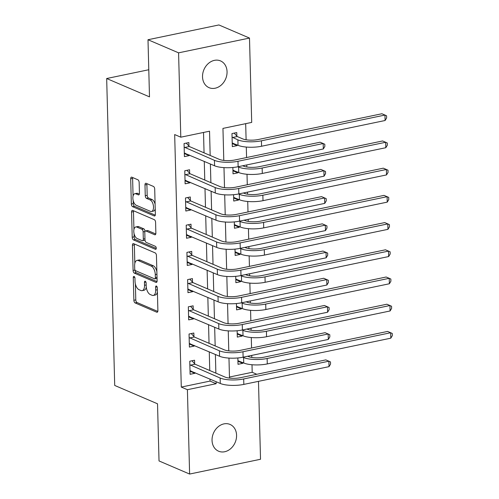 <?xml version="1.0" encoding="UTF-8"?>
<svg xmlns="http://www.w3.org/2000/svg" width="499" height="499" viewBox="0 0 499 499"><rect width="100%" height="100%" fill="white"/><g stroke="black" fill="none" stroke-linecap="round" stroke-linejoin="round"><path stroke-width="0.75" d="M134.081 276.446A1.566 0.798 -101.8 0 0 133.801 276.409A1.566 0.798 -101.8 0 0 133.277 277.581L133.875 300.279A2.233 1.135 -101.8 0 0 135.129 302.93L156.742 312.199A2.233 1.135 -101.8 0 0 157.148 312.249A2.233 1.135 -101.8 0 0 157.89 310.578L157.297 287.873A1.566 0.798 -101.8 0 0 156.418 286.021A1.566 0.798 -101.8 0 0 156.137 285.983A1.566 0.798 -101.8 0 0 155.613 287.156L155.694 290.094A7.142 3.636 -101.8 0 1 153.305 295.439A7.142 3.636 -101.8 0 1 152.027 295.283L150.224 294.51A7.142 3.636 -101.8 0 1 146.207 286.027L146.126 283.089A1.566 0.798 -101.8 0 0 145.246 281.23A1.566 0.798 -101.8 0 0 144.966 281.199A1.566 0.798 -101.8 0 0 144.448 282.365L144.523 285.303A7.142 3.636 -101.8 0 1 142.14 290.649A7.142 3.636 -101.8 0 1 140.861 290.493L139.059 289.726A7.142 3.636 -101.8 0 1 135.036 281.236L134.961 278.299A1.566 0.798 -101.8 0 0 134.081 276.446M227.057 71.737A14.558 11.801 -66.8 0 1 209.056 87.668A14.558 11.801 -66.8 0 1 202.525 76.846A14.558 11.801 -66.8 0 1 220.527 60.909A14.558 11.801 -66.8 0 1 227.057 71.737M236.576 435.259A14.558 11.801 -66.8 0 1 218.574 451.196A14.558 11.801 -66.8 0 1 212.044 440.374A14.558 11.801 -66.8 0 1 230.045 424.437A14.558 11.801 -66.8 0 1 236.576 435.259M139.159 182.441A2.233 1.135 -101.8 0 0 137.899 179.79L131.836 177.189A2.233 1.135 -101.8 0 0 131.437 177.139A2.233 1.135 -101.8 0 0 130.694 178.81L131.349 204.022A2.233 1.135 -101.8 0 0 132.609 206.673L154.222 215.942A2.233 1.135 -101.8 0 0 154.621 215.992A2.233 1.135 -101.8 0 0 155.37 214.321L154.709 189.109A2.233 1.135 -101.8 0 0 153.455 186.451L146.126 183.314A2.233 1.135 -101.8 0 0 145.727 183.264A2.233 1.135 -101.8 0 0 144.984 184.936L145.265 195.727A2.233 1.135 -101.8 0 0 146.519 198.377L150.155 199.937A5.969 3.038 -101.8 0 1 153.442 206.037A5.969 3.038 -101.8 0 1 151.521 211.495A5.969 3.038 -101.8 0 1 150.455 211.364L136.221 205.27A5.969 3.038 -101.8 0 1 132.934 199.17A5.969 3.038 -101.8 0 1 134.855 193.706A5.969 3.038 -101.8 0 1 135.921 193.837L138.298 194.853A2.233 1.135 -101.8 0 0 138.697 194.903A2.233 1.135 -101.8 0 0 139.439 193.232L139.159 182.441M258.482 381.348L260.522 459.267L189.614 474.05L159.025 460.939L157.528 403.803L114.708 385.446L106.674 78.518L149.494 96.868L147.997 39.733L178.58 52.838L249.494 38.061L251.702 122.411L222.953 128.399L223.789 160.416M189.614 474.05L187.406 389.7L216.148 383.706L216.098 381.666M210.173 155.463L209.536 131.2L180.794 137.188L174.675 134.568L181.287 387.074L187.406 389.7M180.794 137.188L178.58 52.838M133.576 243.643A2.233 1.135 -101.8 0 0 133.177 243.593A2.233 1.135 -101.8 0 0 132.435 245.265L133.09 270.477A2.233 1.135 -101.8 0 0 134.35 273.128L155.962 282.39A2.233 1.135 -101.8 0 0 156.362 282.44A2.233 1.135 -101.8 0 0 157.11 280.769L156.449 255.557A2.233 1.135 -101.8 0 0 155.195 252.906L133.576 243.643M132.223 237.25L131.561 212.038A2.233 1.135 -101.8 0 1 132.31 210.366A2.233 1.135 -101.8 0 1 132.709 210.416L154.322 219.679A2.233 1.135 -101.8 0 1 155.582 222.329L155.863 233.12A2.233 1.135 -101.8 0 1 155.114 234.792A2.233 1.135 -101.8 0 1 154.715 234.742L145.951 230.987A2.233 1.135 -101.8 0 0 145.552 230.937A2.233 1.135 -101.8 0 0 144.804 232.609L144.991 239.763A2.233 1.135 -101.8 0 0 146.251 242.414L155.376 246.331A1.566 0.798 -101.8 0 1 156.237 247.922A1.566 0.798 -101.8 0 1 155.732 249.357A1.566 0.798 -101.8 0 1 155.457 249.319L133.476 239.9A2.233 1.135 -101.8 0 1 132.223 237.25L134.137 236.85L134.05 233.538M181.287 387.074L210.035 381.086L209.979 379.047M209.755 370.52L209.268 351.839M209.044 343.306L208.557 324.631M208.333 316.098L207.84 297.416M207.621 288.89L207.129 270.209M206.904 261.682L206.418 243.001M206.193 234.468L205.707 215.786M205.482 207.26L204.995 188.578M204.771 180.052L204.278 161.37M204.054 152.837L203.523 132.453M194.647 363.79L194.554 360.234L189.763 361.232L190.107 374.294L194.897 373.296L194.878 372.572M193.936 336.576L193.843 333.026L189.052 334.024L189.389 347.086L194.186 346.088L194.167 345.364M193.219 309.368L193.125 305.818L188.335 306.816L188.678 319.878L193.469 318.88L193.45 318.156M192.508 282.16L192.414 278.604L187.624 279.602L187.967 292.663L192.757 291.666L192.739 290.942M191.797 254.945L191.703 251.396L186.913 252.394L187.256 265.456L192.046 264.458L192.028 263.734M191.086 227.737L190.992 224.188L186.202 225.186L186.539 238.248L191.335 237.25L191.317 236.526M190.369 200.529L190.281 196.974L185.485 197.972L185.828 211.033L190.618 210.035L190.599 209.312M189.657 173.315L189.564 169.766L184.773 170.764L185.117 183.825L189.907 182.827L189.888 182.104M188.946 146.107L188.853 142.558L184.062 143.556L184.405 156.617L189.196 155.619L189.177 154.896M229.465 377.032L252.195 372.298L252.001 364.744M251.808 357.465L251.752 355.394M251.558 348.009L251.284 337.53M251.097 330.251L251.041 328.18M250.847 320.801L250.573 310.322M250.386 303.043L250.33 300.972M250.136 293.593L249.862 283.114M249.668 275.835L249.619 273.764M249.425 266.379L249.151 255.9M248.957 248.621L248.901 246.55M248.708 239.171L248.433 228.692M248.246 221.413L248.19 219.342M247.997 211.963L247.722 201.484M247.535 194.205L247.479 192.134M247.286 184.749L247.011 174.27M246.818 166.99L246.768 164.919M246.575 157.541L246.3 147.062M246.107 139.782L245.683 123.665M237.848 357.958L238.017 364.307L242.807 363.309L242.788 362.586M237.137 330.75L237.306 337.099L242.096 336.101L242.077 335.378M236.426 303.542L236.595 309.891L241.385 308.887L241.366 308.17M235.715 276.327L235.877 282.677L240.668 281.679L240.649 280.956M234.998 249.12L235.166 255.469L239.957 254.471L239.938 253.748M234.287 221.912L234.455 228.261L239.246 227.263L239.227 226.54M233.576 194.697L233.744 201.047L238.534 200.049L238.516 199.326M232.865 167.489L233.027 173.839L237.823 172.841L237.798 172.118M236.857 136.121L236.763 132.572L231.973 133.57L232.316 146.631L237.106 145.633L237.087 144.91M148.783 69.741L106.674 78.518M147.997 39.733L218.905 24.95L249.494 38.061M252.195 372.298L256.81 374.275M223.982 167.62L224.506 187.624M224.693 194.828L225.217 214.832M225.405 222.043L225.928 242.04M226.116 249.251L226.64 269.254M226.833 276.458L227.357 296.462M227.544 303.673L228.068 323.67M228.255 330.881L228.779 350.884M228.966 358.089L229.49 378.092M215.874 373.14L215.387 354.458M215.163 345.932L214.67 327.25M214.451 318.718L213.959 300.042M213.734 291.51L213.248 272.828M213.023 264.302L212.537 245.62M212.312 237.094L211.819 218.412M211.601 209.879L211.108 191.198M210.884 182.671L210.397 163.99M210.035 381.086L216.148 383.706M242.807 363.309L237.936 361.22M242.096 336.101L237.225 334.012M241.385 308.887L236.514 306.804M240.668 281.679L235.796 279.59M239.957 254.471L235.085 252.382M239.246 227.263L234.374 225.174M238.534 200.049L233.663 197.96M237.823 172.841L232.946 170.752M237.106 145.633L232.235 143.544M194.897 373.296L190.025 371.206M194.186 346.088L189.308 343.998M193.469 318.88L188.597 316.79M192.757 291.666L187.886 289.576M192.046 264.458L187.175 262.368M191.335 237.25L186.464 235.16M190.618 210.035L185.747 207.946M189.907 182.827L185.035 180.738M189.196 155.619L184.324 153.53M142.14 290.649L144.055 290.25A7.142 3.636 -101.8 0 0 146.276 287.1M153.305 295.439L155.22 295.04A7.142 3.636 -101.8 0 0 157.403 292.083M135.372 283.862L135.79 299.88A2.233 1.135 -101.8 0 0 137.044 302.531L157.803 311.432M135.011 270.053L135.011 270.078A2.233 1.135 -101.8 0 0 136.264 272.728L157.023 281.623M134.437 244.011A2.233 1.135 -101.8 0 0 134.35 244.866L134.83 263.353M134.711 268.849A1.566 0.798 -101.8 0 0 135.591 270.701L154.565 278.835A1.566 0.798 -101.8 0 0 154.846 278.866A1.566 0.798 -101.8 0 0 155.364 277.7L155.283 274.6A7.142 3.636 -101.8 0 0 151.266 266.117L138.292 260.559A7.142 3.636 -101.8 0 0 137.013 260.403A7.142 3.636 -101.8 0 0 134.63 265.749L134.711 268.849M154.846 278.866L156.761 278.467A1.566 0.798 -101.8 0 0 157.042 278.28M156.867 271.581A7.142 3.636 -101.8 0 0 153.181 265.718L151.266 266.117M137.013 260.403L138.934 260.004A7.142 3.636 -101.8 0 1 140.213 260.16L153.181 265.718M133.944 229.496L133.476 211.638L131.561 212.038M133.57 210.784A2.233 1.135 -101.8 0 0 133.476 211.638M155.775 233.975L147.866 230.588A2.233 1.135 -101.8 0 0 147.467 230.538L145.552 230.937M156.249 248.44L135.397 239.501L133.476 239.9M136.857 227.089A5.969 3.038 -101.8 0 0 135.784 226.958A5.969 3.038 -101.8 0 0 133.863 232.422A5.969 3.038 -101.8 0 0 137.156 238.516L142.165 240.668A2.233 1.135 -101.8 0 0 142.564 240.718A2.233 1.135 -101.8 0 0 143.313 239.046L143.126 231.885A2.233 1.135 -101.8 0 0 141.866 229.234L136.857 227.089L138.772 226.689A5.969 3.038 -101.8 0 0 137.699 226.558L135.784 226.958M142.564 240.718L144.485 240.318A2.233 1.135 -101.8 0 0 144.997 239.876M145.034 231.38A2.233 1.135 -101.8 0 0 143.787 228.835L141.866 229.234M138.772 226.689L143.787 228.835M134.137 236.85A2.233 1.135 -101.8 0 0 135.397 239.501M134.855 193.706L136.77 193.306A5.969 3.038 -101.8 0 1 137.843 193.437L139.352 194.086M151.521 211.495L153.436 211.096A5.969 3.038 -101.8 0 0 155.226 208.8M155.108 204.228A5.969 3.038 -101.8 0 0 152.07 199.538L150.155 199.937M146.987 183.682A2.233 1.135 -101.8 0 0 146.899 184.536L147.18 195.327A2.233 1.135 -101.8 0 0 148.44 197.978L152.07 199.538M133.189 200.573L133.27 203.623A2.233 1.135 -101.8 0 0 134.524 206.274L155.283 215.175M132.697 177.557A2.233 1.135 -101.8 0 0 132.609 178.411L133.071 196.007M237.929 361.051L238.784 360.871M247.666 356.242L248.377 356.548A11.371 3.281 -1.5 0 0 264.077 357.172L387.592 331.43L390.655 332.739L267.133 358.488A17.06 4.928 178.5 0 1 243.587 357.546L242.87 357.24M237.923 360.758L243.73 362.991L243.587 357.546M390.798 338.179L390.655 332.739L392.27 333.457L392.326 335.634L390.798 338.179L267.277 363.927A17.06 4.928 178.5 0 1 243.73 362.991M190.874 370.857L190.019 371.038M190.013 370.745L220.284 383.463L220.14 378.024L189.857 364.788M191.972 360.777L195.015 364.201L224.93 377.026A11.371 3.281 -1.5 0 0 240.63 377.649L325.822 359.891L328.878 361.201L243.693 378.959A17.06 4.928 178.5 0 1 220.14 378.024M329.022 366.646L328.878 361.201L330.494 361.925L330.55 364.102L329.022 366.646L243.836 384.398A17.06 4.928 178.5 0 1 220.284 383.463M195.015 364.201L190.219 365.199M237.218 333.837L238.073 333.663M246.949 329.034L247.666 329.34A11.371 3.281 -1.5 0 0 263.366 329.964L386.881 304.215L389.944 305.531L266.422 331.274A17.06 4.928 178.5 0 1 242.876 330.338L242.158 330.032M237.212 333.55L243.013 335.783L242.876 330.338M390.081 310.971L389.944 305.531L391.559 306.249L391.615 308.426L390.081 310.971L266.566 336.719A17.06 4.928 178.5 0 1 243.013 335.783M236.507 306.629L237.362 306.455M246.238 301.826L246.949 302.132A11.371 3.281 -1.5 0 0 262.649 302.756L386.17 277.007L389.226 278.317L265.711 304.066A17.06 4.928 178.5 0 1 242.158 303.13L241.447 302.824M236.501 306.336L242.302 308.569L242.158 303.13M389.37 283.763L389.226 278.317L390.848 279.041L390.904 281.218L389.37 283.763L265.855 309.505A17.06 4.928 178.5 0 1 242.302 308.569M235.796 279.421L236.651 279.24M245.527 274.612L246.238 274.918A11.371 3.281 -1.5 0 0 261.938 275.542L385.459 249.799L388.515 251.109L265 276.858A17.06 4.928 178.5 0 1 241.447 275.916L240.736 275.61M235.784 279.128L241.591 281.361L241.447 275.916M388.659 256.548L388.515 251.109L390.131 251.827L390.187 254.003L388.659 256.548L265.137 282.297A17.06 4.928 178.5 0 1 241.591 281.361M190.163 343.649L189.308 343.83M189.302 343.537L219.572 356.255L219.429 350.809L189.14 337.574M191.26 333.563L194.298 336.987L224.219 349.811A11.371 3.281 -1.5 0 0 239.919 350.435L325.111 332.683L328.167 333.993L242.976 351.751A17.06 4.928 178.5 0 1 219.429 350.809M328.311 339.432L328.167 333.993L329.783 334.71L329.839 336.887L328.311 339.432L243.119 357.19A17.06 4.928 178.5 0 1 219.572 356.255M194.298 336.987L189.508 337.991M189.452 316.441L188.591 316.616M188.585 316.322L218.861 329.047L218.718 323.601L188.429 310.366M190.549 306.355L193.587 309.779L223.508 322.604A11.371 3.281 -1.5 0 0 239.208 323.227L324.394 305.469L327.456 306.785L242.264 324.537A17.06 4.928 178.5 0 1 218.718 323.601M327.6 312.224L327.456 306.785L329.072 307.503L329.128 309.679L327.6 312.224L242.408 329.982A17.06 4.928 178.5 0 1 218.861 329.047M193.587 309.779L188.797 310.777M188.734 289.227L187.88 289.408M187.874 289.114L218.144 301.833L218.007 296.394L187.718 283.158M189.832 279.147L192.876 282.571L222.797 295.396A11.371 3.281 -1.5 0 0 238.497 296.019L323.683 278.261L326.739 279.571L241.553 297.329A17.06 4.928 178.5 0 1 218.007 296.394M326.882 285.016L326.739 279.571L328.361 280.295L328.417 282.471L326.882 285.016L241.697 302.768A17.06 4.928 178.5 0 1 218.144 301.833M192.876 282.571L188.086 283.569M235.079 252.213L235.933 252.032M244.816 247.404L245.527 247.71A11.371 3.281 -1.5 0 0 261.227 248.334L384.748 222.585L387.804 223.901L264.283 249.643A17.06 4.928 178.5 0 1 240.736 248.708L240.019 248.402M235.073 251.92L240.88 254.153L240.736 248.708M387.948 229.34L387.804 223.901L389.42 224.619L389.476 226.796L387.948 229.34L264.426 255.089A17.06 4.928 178.5 0 1 240.88 254.153M188.023 262.019L187.169 262.2M187.162 261.906L217.433 274.625L217.29 269.179L187.006 255.943M189.121 251.933L192.165 255.357L222.08 268.181A11.371 3.281 -1.5 0 0 237.78 268.805L322.972 251.053L326.028 252.363L240.842 270.121A17.06 4.928 178.5 0 1 217.29 269.179M326.171 257.802L326.028 252.363L327.643 253.08L327.706 255.257L326.171 257.802L240.986 275.56A17.06 4.928 178.5 0 1 217.433 274.625M192.165 255.357L187.374 256.361M234.368 224.999L235.222 224.824M244.098 220.196L244.816 220.502A11.371 3.281 -1.5 0 0 260.515 221.126L384.03 195.377L387.093 196.687L263.572 222.435A17.06 4.928 178.5 0 1 240.025 221.5L239.308 221.194M234.362 224.706L240.169 226.939L240.025 221.5M387.23 202.132L387.093 196.687L388.709 197.411L388.765 199.588L387.23 202.132L263.715 227.875A17.06 4.928 178.5 0 1 240.169 226.939M233.657 197.791L234.511 197.61M243.387 192.982L244.105 193.288A11.371 3.281 -1.5 0 0 259.804 193.911L383.319 168.169L386.376 169.479L262.861 195.228A17.06 4.928 178.5 0 1 239.308 194.286L238.597 193.98M233.651 197.498L239.451 199.731L239.308 194.286M386.519 174.918L386.376 169.479L387.997 170.196L388.054 172.373L386.519 174.918L263.004 200.667A17.06 4.928 178.5 0 1 239.451 199.731M232.946 170.583L233.8 170.402M242.676 165.774L243.387 166.08A11.371 3.281 -1.5 0 0 259.087 166.703L382.608 140.961L385.665 142.271L262.15 168.013A17.06 4.928 178.5 0 1 238.597 167.078L237.886 166.772M232.933 170.29L238.74 172.523L238.597 167.078M385.808 147.71L385.665 142.271L387.28 142.988L387.343 145.165L385.808 147.71L262.293 173.459A17.06 4.928 178.5 0 1 238.74 172.523M232.228 143.369L233.083 143.194M234.181 133.108L237.225 136.533L242.676 138.872A11.371 3.281 -1.5 0 0 258.376 139.495L381.897 113.747L384.954 115.057L261.432 140.805A17.06 4.928 178.5 0 1 237.886 139.87L232.066 137.119M232.222 143.076L238.029 145.309L237.886 139.87M385.097 120.502L384.954 115.057L386.569 115.78L386.625 117.957L385.097 120.502L261.576 146.244A17.06 4.928 178.5 0 1 238.029 145.309M237.225 136.533L232.434 137.531M187.312 234.811L186.458 234.985M186.451 234.692L216.722 247.417L216.578 241.971L186.295 228.735M188.41 224.725L191.448 228.149L221.369 240.973A11.371 3.281 -1.5 0 0 237.069 241.597L322.26 223.839L325.317 225.155L240.131 242.907A17.06 4.928 178.5 0 1 216.578 241.971M325.46 230.594L325.317 225.155L326.932 225.872L326.988 228.049L325.46 230.594L240.269 248.352A17.06 4.928 178.5 0 1 216.722 247.417M191.448 228.149L186.657 229.147M186.601 207.596L185.747 207.777M185.734 207.484L216.011 220.202L215.867 214.763L185.578 201.527M187.699 197.517L190.737 200.941L220.658 213.765A11.371 3.281 -1.5 0 0 236.358 214.389L321.543 196.631L324.606 197.941L239.414 215.699A17.06 4.928 178.5 0 1 215.867 214.763M324.749 203.386L324.606 197.941L326.221 198.664L326.277 200.841L324.749 203.386L239.557 221.138A17.06 4.928 178.5 0 1 216.011 220.202M190.737 200.941L185.946 201.939M185.884 180.388L185.029 180.569M185.023 180.276L215.294 192.994L215.156 187.549L184.867 174.313M186.982 170.302L190.025 173.727L219.947 186.551A11.371 3.281 -1.5 0 0 235.647 187.175L320.832 169.423L323.895 170.733L238.703 188.491A17.06 4.928 178.5 0 1 215.156 187.549M324.032 176.172L323.895 170.733L325.51 171.45L325.566 173.627L324.032 176.172L238.846 193.93A17.06 4.928 178.5 0 1 215.294 192.994M190.025 173.727L185.235 174.731M185.173 153.181L184.318 153.355M184.312 153.062L214.582 165.787L214.439 160.341L184.156 147.105M186.27 143.094L189.314 146.519L219.236 159.343A11.371 3.281 -1.5 0 0 234.935 159.967L320.121 142.209L323.177 143.525L237.992 161.277A17.06 4.928 178.5 0 1 214.439 160.341M323.321 148.964L323.177 143.525L324.793 144.242L324.855 146.419L323.321 148.964L238.135 166.722A17.06 4.928 178.5 0 1 214.582 165.787M189.314 146.519L184.524 147.517M134.742 277.276L133.277 277.581M157.079 286.85L155.613 287.156M145.914 282.06L144.448 282.365M146.176 284.96L144.523 285.303M157.347 289.744L155.694 290.094M157.491 312.043L156.742 312.199M137.044 302.531L135.129 302.93M135.79 299.88L133.875 300.279M156.711 282.234L155.962 282.39M136.264 272.728L134.35 273.128M135.011 270.078L133.09 270.477M134.35 244.866L132.435 245.265M157.023 277.357L155.364 277.7M156.942 274.257L155.283 274.6M140.213 260.16L138.292 260.559M155.463 234.586L154.715 234.742M147.866 230.588L145.951 230.987M155.975 249.213L155.457 249.319M144.966 238.703L143.313 239.046M144.978 231.499L143.126 231.885M139.04 194.697L138.298 194.853M137.843 193.437L135.921 193.837M148.44 197.978L146.519 198.377M147.18 195.327L145.265 195.727M146.899 184.536L144.984 184.936M154.971 215.786L154.222 215.942M134.524 206.274L132.609 206.673M133.27 203.623L131.349 204.022M132.609 178.411L130.694 178.81M267.277 363.927L267.133 358.488M243.836 384.398L243.693 378.959M266.566 336.719L266.422 331.274M265.855 309.505L265.711 304.066M265.137 282.297L265 276.858M243.119 357.19L242.976 351.751M242.408 329.982L242.264 324.537M241.697 302.768L241.553 297.329M264.426 255.089L264.283 249.643M240.986 275.56L240.842 270.121M263.715 227.875L263.572 222.435M263.004 200.667L262.861 195.228M262.293 173.459L262.15 168.013M261.576 146.244L261.432 140.805M240.269 248.352L240.131 242.907M239.557 221.138L239.414 215.699M238.846 193.93L238.703 188.491M238.135 166.722L237.992 161.277"/></g></svg>
